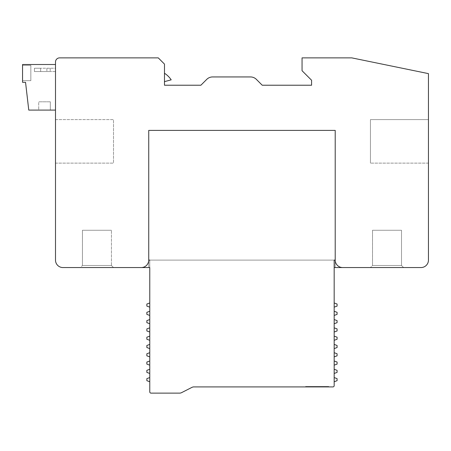<?xml version="1.0" encoding="UTF-8"?>
<svg xmlns="http://www.w3.org/2000/svg" width="451" height="451" viewBox="0 0 451 451"><rect width="100%" height="100%" fill="white"/><g stroke="black" fill="none" stroke-linecap="round" stroke-linejoin="round"><path stroke-width="0.34" stroke-dasharray="2.25 1.69" d="M302.057 57.875L351.786 57.875L428.45 73.626L428.45 260.103A7.458 7.458 0 0 1 420.992 267.561L335.211 267.561L335.211 130.395L148.734 130.395L148.734 267.561L62.954 267.561A7.458 7.458 0 0 1 55.496 260.103L55.496 62.024A4.144 4.144 0 0 1 59.639 57.875L158.267 57.875L164.48 64.093L164.48 85.228L200.887 85.228L206.75 79.365A8.287 8.287 0 0 1 212.607 76.941L250.508 76.941A8.287 8.287 0 0 1 256.371 79.365L262.228 85.228L311.59 85.228L311.59 80.255L302.057 70.722L302.057 57.875M164.48 81.637L164.48 73.265L164.48 81.637L164.48 73.265L164.48 81.637L171.194 79.838A22.792 22.792 0 0 0 164.48 73.265A22.792 22.792 0 0 1 171.194 79.838A22.792 22.792 0 0 0 164.48 73.265M55.496 119.622L55.496 163.132L55.496 119.622L55.496 163.132L55.496 119.622L113.511 119.622L113.511 163.132L113.511 119.622L113.511 163.132L113.511 119.622L55.496 119.622M55.496 68.236L55.496 71.551L50.191 71.551L55.496 71.551L55.496 68.236L34.439 68.236L34.439 71.551L50.191 71.551L34.439 71.551L34.439 68.236L40.658 68.236L40.658 71.551L40.658 68.236L40.658 71.551L40.658 68.236L55.496 68.236M55.496 64.51L55.496 110.089L55.496 64.51L22.55 64.51L22.55 82.324L25.544 82.324L28.768 110.089L55.496 110.089M80.357 267.561L113.511 267.561L80.357 267.561L113.511 267.561L80.357 267.561L82.432 265.487L82.432 230.264L111.436 230.264L82.432 230.264L111.436 230.264L82.432 230.264L82.432 265.487L111.436 265.487L111.436 230.264L111.436 265.487L96.931 265.487L111.436 265.487L113.511 267.561L111.436 265.487L82.432 265.487L96.931 265.487L82.432 265.487L80.357 267.561M151.012 393.125L179.605 393.125L151.012 393.125A1.246 1.246 0 0 1 149.771 391.88A1.246 1.246 0 0 0 151.012 393.125A1.246 1.246 0 0 1 149.771 391.88A1.246 1.246 0 0 0 151.012 393.125A1.246 1.246 0 0 1 149.771 391.88A1.246 1.246 0 0 0 151.012 393.125L179.605 393.125L151.012 393.125A1.246 1.246 0 0 1 149.771 391.88L149.771 260.103L149.771 391.88L149.771 260.103L149.771 391.88L149.771 267.561L148.734 267.561L148.734 130.395L335.211 130.395L335.211 267.561L334.174 267.561L334.174 385.661L334.174 260.103L149.771 260.103L334.174 260.103L149.771 260.103L334.174 260.103L149.771 260.103L334.174 260.103L334.174 385.661L334.174 260.103M141.276 267.561A7.458 7.458 0 0 0 148.734 260.103L148.734 130.395L335.211 130.395L335.211 260.103A7.458 7.458 0 0 0 342.67 267.561M370.434 267.561L403.589 267.561L370.434 267.561L403.589 267.561L370.434 267.561L403.589 267.561L370.434 267.561L403.589 267.561L370.434 267.561L372.509 265.487L372.509 230.264L401.514 230.264L372.509 230.264L401.514 230.264L372.509 230.264L401.514 230.264L372.509 230.264L401.514 230.264L372.509 230.264L372.509 265.487L401.514 265.487L387.009 265.487L401.514 265.487L401.514 230.264L401.514 265.487L401.514 230.264L401.514 265.487L403.589 267.561L401.514 265.487L403.589 267.561L401.514 265.487L372.509 265.487L401.514 265.487L372.509 265.487L372.509 230.264L372.509 265.487L401.514 265.487L372.509 265.487L370.434 267.561L372.509 265.487L387.009 265.487L372.509 265.487L370.434 267.561M428.45 119.622L428.45 163.132L428.45 119.622L428.45 163.132L428.45 119.622L428.45 163.132L428.45 119.622L428.45 163.132L428.45 119.622L370.434 119.622L370.434 163.132L370.434 119.622L370.434 163.132L370.434 119.622L370.434 163.132L370.434 119.622L370.434 163.132L370.434 119.622L428.45 119.622M22.55 80.667L22.55 65.339L22.55 80.667L22.55 65.339L22.55 80.667L22.55 65.339L22.55 80.667L30.837 80.667L30.837 65.339L30.837 80.667L30.837 65.339L30.837 80.667L30.837 65.339L30.837 80.667L22.55 80.667M38.713 110.089L50.315 110.089L38.713 110.089L50.315 110.089L38.713 110.089L50.315 110.089L38.713 110.089L38.713 101.802L50.315 101.802L38.713 101.802L50.315 101.802L50.315 110.089L50.315 101.802L38.713 101.802L38.713 110.089L38.713 101.802L50.315 101.802L38.713 101.802M50.315 101.802L50.315 110.089M22.55 65.339L30.837 65.339L22.55 65.339M428.45 163.132L370.434 163.132L428.45 163.132M149.771 381.749L146.868 380.689L146.868 378.62L149.771 377.566L149.771 381.749L146.868 380.689L146.868 378.62L149.771 377.566L149.771 381.749L146.868 380.689L146.868 378.62L149.771 377.566L149.771 381.749L149.771 377.566L149.771 381.749L149.771 377.566L149.771 381.749L146.868 380.689L146.868 378.62L149.771 377.566L149.771 381.749L146.868 380.689L146.868 378.62L149.771 377.566M149.771 373.456L146.868 372.402L146.868 370.333L149.771 369.273L149.771 373.456L146.868 372.402L146.868 370.333L149.771 369.273L149.771 373.456L146.868 372.402L146.868 370.333L149.771 369.273L149.771 373.456L149.771 369.273L149.771 373.456L149.771 369.273L149.771 373.456L146.868 372.402L146.868 370.333L149.771 369.273L149.771 373.456L146.868 372.402L146.868 370.333L149.771 369.273M149.771 348.595L146.868 347.541L146.868 345.466L149.771 344.412L149.771 348.595L146.868 347.541L146.868 345.466L149.771 344.412L149.771 348.595L146.868 347.541L146.868 345.466L149.771 344.412L149.771 348.595L149.771 344.412L149.771 348.595L149.771 344.412L149.771 348.595L146.868 347.541L146.868 345.466L149.771 344.412L149.771 348.595L146.868 347.541L146.868 345.466L149.771 344.412M149.771 311.258L149.771 315.446L146.868 314.386L146.868 312.317L149.771 311.258L149.771 315.446L146.868 314.386L146.868 312.317L149.771 311.258L149.771 315.446L149.771 311.258L149.771 315.446L149.771 311.258L149.771 315.446L146.868 314.386L146.868 312.317L149.771 311.258L149.771 315.446L146.868 314.386L146.868 312.317L149.771 311.258L146.868 312.317L146.868 314.386L149.771 315.446M149.771 323.733L146.868 322.674L146.868 320.605L149.771 319.55L149.771 323.733L146.868 322.674L146.868 320.605L149.771 319.55L149.771 323.733L146.868 322.674L146.868 320.605L149.771 319.55L149.771 323.733L146.868 322.674L146.868 320.605L149.771 319.55L149.771 323.733L149.771 319.55L149.771 323.733L149.771 319.55L149.771 323.733L146.868 322.674L146.868 320.605L149.771 319.55M149.771 360.986L149.771 365.169L146.868 364.115L146.868 362.046L149.771 360.986L149.771 365.169L146.868 364.115L146.868 362.046L149.771 360.986L149.771 365.169L149.771 360.986L149.771 365.169L149.771 360.986L149.771 365.169L146.868 364.115L146.868 362.046L149.771 360.986L149.771 365.169L146.868 364.115L146.868 362.046L149.771 360.986L146.868 362.046L146.868 364.115L149.771 365.169M55.496 163.132L113.511 163.132L55.496 163.132M46.876 68.236L46.876 71.551L46.876 68.236M334.174 385.661A1.246 1.246 0 0 1 332.934 386.907L328.79 386.907L332.934 386.907A1.246 1.246 0 0 0 334.174 385.661A1.246 1.246 0 0 1 332.934 386.907L193.902 386.907A4.352 4.352 0 0 0 191.929 387.381L181.578 392.652L191.929 387.381A4.352 4.352 0 0 1 193.902 386.907L305.581 386.907L305.581 386.49L328.79 386.49L328.79 386.907L328.79 386.49L328.79 386.907L328.79 386.49L328.79 386.907L305.581 386.907L305.581 386.49L328.79 386.49L328.79 386.907L305.581 386.907L305.581 386.49L328.79 386.49L305.581 386.49L328.79 386.49L305.581 386.49L305.581 386.907L305.581 386.49L305.581 386.907L193.902 386.907A4.352 4.352 0 0 0 191.929 387.381A4.352 4.352 0 0 1 193.902 386.907L332.934 386.907A1.246 1.246 0 0 0 334.174 385.661A1.246 1.246 0 0 1 332.934 386.907A1.246 1.246 0 0 0 334.174 385.661A1.246 1.246 0 0 1 332.934 386.907L193.902 386.907M179.605 393.125A4.352 4.352 0 0 0 181.578 392.652A4.352 4.352 0 0 1 179.605 393.125A4.352 4.352 0 0 0 181.578 392.652A4.352 4.352 0 0 1 179.605 393.125A4.352 4.352 0 0 0 181.578 392.652A4.352 4.352 0 0 1 179.605 393.125A4.352 4.352 0 0 0 181.578 392.652M334.174 360.986L337.077 362.046L337.077 364.115L334.174 365.169L334.174 360.986L334.174 365.169L334.174 360.986L334.174 365.169L334.174 360.986L334.174 365.169L334.174 360.986L337.077 362.046L337.077 364.115L334.174 365.169L334.174 360.986L337.077 362.046L337.077 364.115L334.174 365.169L334.174 360.986L337.077 362.046L337.077 364.115L334.174 365.169L337.077 364.115L337.077 362.046L334.174 360.986M334.174 302.971L334.174 307.154L334.174 302.971L337.077 304.03L337.077 306.099L334.174 307.154L334.174 302.971L334.174 307.154L334.174 302.971L334.174 307.154L334.174 302.971L337.077 304.03L337.077 306.099L334.174 307.154L334.174 302.971L337.077 304.03L337.077 306.099L334.174 307.154L334.174 302.971L337.077 304.03L337.077 306.099L334.174 307.154L337.077 306.099L337.077 304.03L334.174 302.971M334.174 311.258L334.174 315.446L334.174 311.258L337.077 312.317L337.077 314.386L334.174 315.446L334.174 311.258L334.174 315.446L334.174 311.258L334.174 315.446L334.174 311.258L337.077 312.317L337.077 314.386L334.174 315.446L334.174 311.258L337.077 312.317L337.077 314.386L334.174 315.446L334.174 311.258L337.077 312.317L337.077 314.386L334.174 315.446L337.077 314.386L337.077 312.317L334.174 311.258M334.174 319.55L334.174 323.733L334.174 319.55L334.174 323.733L334.174 319.55L337.077 320.605L337.077 322.674L334.174 323.733L334.174 319.55L334.174 323.733L334.174 319.55L337.077 320.605L337.077 322.674L334.174 323.733L334.174 319.55L337.077 320.605L337.077 322.674L334.174 323.733L334.174 319.55L337.077 320.605L337.077 322.674L334.174 323.733L337.077 322.674L337.077 320.605L334.174 319.55M334.174 327.838L334.174 332.021L334.174 327.838L334.174 332.021L334.174 327.838L337.077 328.892L337.077 330.966L334.174 332.021L334.174 327.838L334.174 332.021L334.174 327.838L337.077 328.892L337.077 330.966L334.174 332.021L334.174 327.838L337.077 328.892L337.077 330.966L334.174 332.021L334.174 327.838L337.077 328.892L337.077 330.966L334.174 332.021L337.077 330.966L337.077 328.892L334.174 327.838M334.174 336.125L334.174 340.308L334.174 336.125L334.174 340.308L334.174 336.125L337.077 337.179L337.077 339.253L334.174 340.308L334.174 336.125L334.174 340.308L334.174 336.125L337.077 337.179L337.077 339.253L334.174 340.308L334.174 336.125L337.077 337.179L337.077 339.253L334.174 340.308L334.174 336.125L337.077 337.179L337.077 339.253L334.174 340.308L337.077 339.253L337.077 337.179L334.174 336.125M334.174 344.412L334.174 348.595L334.174 344.412L337.077 345.466L337.077 347.541L334.174 348.595L334.174 344.412L334.174 348.595L334.174 344.412L334.174 348.595L334.174 344.412L337.077 345.466L337.077 347.541L334.174 348.595L334.174 344.412L337.077 345.466L337.077 347.541L334.174 348.595L334.174 344.412L337.077 345.466L337.077 347.541L334.174 348.595L337.077 347.541L337.077 345.466L334.174 344.412M334.174 352.699L334.174 356.882L334.174 352.699L334.174 356.882L334.174 352.699L337.077 353.753L337.077 355.828L334.174 356.882L334.174 352.699L334.174 356.882L334.174 352.699L337.077 353.753L337.077 355.828L334.174 356.882L334.174 352.699L337.077 353.753L337.077 355.828L334.174 356.882L334.174 352.699L337.077 353.753L337.077 355.828L334.174 356.882L337.077 355.828L337.077 353.753L334.174 352.699M334.174 369.273L334.174 373.456L334.174 369.273L334.174 373.456L334.174 369.273L337.077 370.333L337.077 372.402L334.174 373.456L334.174 369.273L334.174 373.456L334.174 369.273L337.077 370.333L337.077 372.402L334.174 373.456L334.174 369.273L337.077 370.333L337.077 372.402L334.174 373.456L334.174 369.273L337.077 370.333L337.077 372.402L334.174 373.456L337.077 372.402L337.077 370.333L334.174 369.273M334.174 377.566L334.174 381.749L334.174 377.566L334.174 381.749L334.174 377.566L337.077 378.62L337.077 380.689L334.174 381.749L334.174 377.566L334.174 381.749L334.174 377.566L337.077 378.62L337.077 380.689L334.174 381.749L334.174 377.566L337.077 378.62L337.077 380.689L334.174 381.749L334.174 377.566L337.077 378.62L337.077 380.689L334.174 381.749L337.077 380.689L337.077 378.62L334.174 377.566M149.771 336.125L149.771 340.308L149.771 336.125L149.771 340.308L149.771 336.125L149.771 340.308L146.868 339.253L146.868 337.179L149.771 336.125L149.771 340.308L146.868 339.253L146.868 337.179L149.771 336.125L149.771 340.308L146.868 339.253L146.868 337.179L149.771 336.125L149.771 340.308L146.868 339.253L146.868 337.179L149.771 336.125L146.868 337.179L146.868 339.253L149.771 340.308M149.771 352.699L149.771 356.882L146.868 355.828L146.868 353.753L149.771 352.699L149.771 356.882L149.771 352.699L149.771 356.882L149.771 352.699L149.771 356.882L146.868 355.828L146.868 353.753L149.771 352.699L149.771 356.882L146.868 355.828L146.868 353.753L149.771 352.699L149.771 356.882L146.868 355.828L146.868 353.753L149.771 352.699L146.868 353.753L146.868 355.828L149.771 356.882M149.771 327.838L149.771 332.021L146.868 330.966L146.868 328.892L149.771 327.838L149.771 332.021L149.771 327.838L149.771 332.021L149.771 327.838L149.771 332.021L146.868 330.966L146.868 328.892L149.771 327.838L149.771 332.021L146.868 330.966L146.868 328.892L149.771 327.838L149.771 332.021L146.868 330.966L146.868 328.892L149.771 327.838L146.868 328.892L146.868 330.966L149.771 332.021M149.771 302.971L149.771 307.154L149.771 302.971L149.771 307.154L149.771 302.971L149.771 307.154L146.868 306.099L146.868 304.03L149.771 302.971L149.771 307.154L146.868 306.099L146.868 304.03L149.771 302.971L149.771 307.154L146.868 306.099L146.868 304.03L149.771 302.971L149.771 307.154L146.868 306.099L146.868 304.03L149.771 302.971L146.868 304.03L146.868 306.099L149.771 307.154M50.191 68.236L50.191 71.551L50.191 68.236"/><path stroke-width="0.68" d="M351.786 57.875L302.057 57.875L302.057 70.722L311.59 80.255L311.59 85.228L262.228 85.228L256.371 79.365A8.287 8.287 0 0 0 250.508 76.941L212.607 76.941A8.287 8.287 0 0 0 206.75 79.365L200.887 85.228L164.48 85.228L164.48 64.093L158.267 57.875L59.639 57.875A4.144 4.144 0 0 0 55.496 62.024L55.496 260.103A7.458 7.458 0 0 0 62.954 267.561L141.276 267.561A7.458 7.458 0 0 0 148.734 260.103L149.771 260.103L148.734 260.103L148.734 130.395L335.211 130.395L335.211 260.103A7.458 7.458 0 0 0 342.67 267.561L420.992 267.561A7.458 7.458 0 0 0 428.45 260.103L428.45 73.626L351.786 57.875M149.771 302.971L149.771 391.88L149.771 381.749L146.868 380.689L146.868 378.62L149.771 377.566L149.771 373.456L146.868 372.402L146.868 370.333L149.771 369.273L149.771 365.169L146.868 364.115L146.868 362.046L149.771 360.986L149.771 356.882L146.868 355.828L146.868 353.753L149.771 352.699L149.771 348.595L146.868 347.541L146.868 345.466L149.771 344.412L149.771 340.308L146.868 339.253L146.868 337.179L149.771 336.125L149.771 332.021L146.868 330.966L146.868 328.892L149.771 327.838L149.771 323.733L146.868 322.674L146.868 320.605L149.771 319.55L149.771 315.446L146.868 314.386L146.868 312.317L149.771 311.258L149.771 307.154L146.868 306.099L146.868 304.03L149.771 302.971L149.771 267.561L141.276 267.561M342.67 267.561L334.174 267.561L334.174 302.971L337.077 304.03L337.077 306.099L334.174 307.154L334.174 311.258L337.077 312.317L337.077 314.386L334.174 315.446L334.174 319.55L337.077 320.605L337.077 322.674L334.174 323.733L334.174 327.838L337.077 328.892L337.077 330.966L334.174 332.021L334.174 336.125L337.077 337.179L337.077 339.253L334.174 340.308L334.174 344.412L337.077 345.466L337.077 347.541L334.174 348.595L334.174 352.699L337.077 353.753L337.077 355.828L334.174 356.882L334.174 360.986L337.077 362.046L337.077 364.115L334.174 365.169L334.174 369.273L337.077 370.333L337.077 372.402L334.174 373.456L334.174 377.566L337.077 378.62L337.077 380.689L334.174 381.749L334.174 385.661A1.246 1.246 0 0 1 332.934 386.907L193.902 386.907A4.352 4.352 0 0 0 191.929 387.381L181.578 392.652A4.352 4.352 0 0 1 179.605 393.125L151.012 393.125A1.246 1.246 0 0 1 149.771 391.88L149.771 381.749M55.496 64.51L22.55 64.51L22.55 82.324L25.544 82.324L28.768 110.089L55.496 110.089M164.48 81.637L171.194 79.838A22.792 22.792 0 0 0 164.48 73.265M334.174 260.103L334.174 302.971L334.174 260.103L335.211 260.103L334.174 260.103L334.174 385.661M179.605 393.125L151.012 393.125M193.902 386.907A4.352 4.352 0 0 0 191.929 387.381A4.352 4.352 0 0 1 193.902 386.907A4.352 4.352 0 0 0 191.929 387.381L181.578 392.652M334.174 307.154L334.174 311.258L334.174 307.154M334.174 315.446L334.174 319.55L334.174 315.446M334.174 323.733L334.174 327.838L334.174 323.733M334.174 332.021L334.174 336.125L334.174 332.021M334.174 340.308L334.174 344.412L334.174 340.308M334.174 348.595L334.174 352.699L334.174 348.595M334.174 356.882L334.174 360.986L334.174 356.882M334.174 365.169L334.174 369.273L334.174 365.169M334.174 373.456L334.174 377.566L334.174 373.456M149.771 377.566L149.771 373.456M149.771 369.273L149.771 365.169M149.771 360.986L149.771 356.882M149.771 352.699L149.771 348.595M149.771 344.412L149.771 340.308M149.771 336.125L149.771 332.021M149.771 327.838L149.771 323.733M149.771 319.55L149.771 315.446M149.771 311.258L149.771 307.154"/></g></svg>
